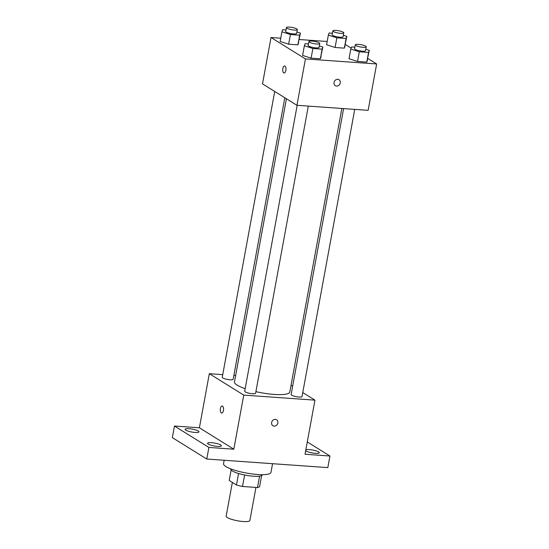 <?xml version="1.0" encoding="UTF-8"?>
<svg xmlns="http://www.w3.org/2000/svg" width="549" height="549" viewBox="0 0 549 549"><rect width="100%" height="100%" fill="white"/><g stroke="black" fill="none" stroke-linecap="round" stroke-linejoin="round"><path stroke-width="0.82" d="M232.357 482.413L226.167 516.135A12.051 2.519 10.4 0 0 227.348 517.549A12.051 2.519 10.4 0 0 240.455 521.241A12.051 2.519 10.4 0 0 249.877 520.486L255.944 487.43M259.588 476.155L257.495 487.539A15.557 3.253 10.4 0 0 259.602 486.606L261.619 475.612M257.495 487.539L242.507 486.476A15.557 3.253 10.4 0 1 236.461 484.966L229.214 480.457L231.129 470.013M244.614 474.995L242.507 486.476M238.568 473.492L236.461 484.966M262.374 474.672L262.34 474.837A16.072 3.363 -169.6 0 1 253.418 476.223A16.072 3.363 -169.6 0 1 230.731 469.038L230.758 468.873M224.17 460.268L223.532 463.72A24.108 5.044 10.4 0 0 225.886 466.561A24.108 5.044 10.4 0 0 252.101 473.938A24.108 5.044 10.4 0 0 270.952 472.428L272.558 463.692M307.289 441.924L329.949 456.02L327.822 467.611L206.767 459.033L172.345 437.622L174.472 426.031L199.397 427.795L233.819 449.206L208.894 447.442L206.767 459.033M329.949 456.02L305.024 454.249L314.954 400.152L243.749 395.108L233.819 449.206M271.625 422.524A3.514 3.033 -58.1 0 1 276.6 419.765A3.514 3.033 -58.1 0 1 277.32 424.35A3.514 3.033 -58.1 0 1 272.887 425.736A3.514 3.033 -58.1 0 1 271.625 422.524M217.493 446.412A7.041 1.475 -169.6 0 1 207.556 443.263A7.041 1.475 -169.6 0 1 211.461 442.659A7.041 1.475 -169.6 0 1 221.405 445.809A7.041 1.475 -169.6 0 1 217.493 446.412M195.046 432.454A7.041 1.475 -169.6 0 1 185.109 429.304A7.041 1.475 -169.6 0 1 189.014 428.7A7.041 1.475 -169.6 0 1 198.958 431.85A7.041 1.475 -169.6 0 1 195.046 432.454M208.894 447.442L174.472 426.031M243.749 395.108L209.32 373.697L199.397 427.795M209.32 373.697L222.736 374.651M233.867 375.434L235.631 375.564M305.834 449.837A7.041 1.475 -169.6 0 1 309.368 449.597A7.041 1.475 -169.6 0 1 319.312 452.74A7.041 1.475 -169.6 0 1 315.401 453.35A7.041 1.475 -169.6 0 1 305.683 450.674M286.434 98.758L234.478 381.85A28.123 5.881 10.4 0 0 237.216 385.158A28.123 5.881 10.4 0 0 245.17 388.671M255.896 391.657A28.123 5.881 10.4 0 0 289.803 392L341.835 108.476M291.032 385.274L292.638 386.276M302.76 392.569L314.954 400.152M297.174 105.312L244.696 391.259A5.545 1.16 10.4 0 0 245.238 391.911A5.545 1.16 10.4 0 0 251.264 393.612A5.545 1.16 10.4 0 0 255.601 393.262L308.305 106.101M343.605 108.599L291.121 394.546A5.545 1.16 10.4 0 0 291.663 395.205A5.545 1.16 10.4 0 0 297.688 396.9A5.545 1.16 10.4 0 0 302.025 396.55L354.729 109.388M284.828 97.763L233.153 379.304A5.545 1.16 -169.6 0 1 227.492 379.441A5.545 1.16 -169.6 0 1 222.249 377.3L274.713 91.47M222.544 406.136A3.514 1.613 94.1 0 1 223.498 410.048A3.514 1.613 94.1 0 1 221.679 413.026A3.514 1.613 94.1 0 1 220.314 409.41A3.514 1.613 94.1 0 1 222.173 406.013A3.514 1.613 94.1 0 1 222.544 406.136M221.679 413.026A3.514 1.613 94.1 0 1 220.321 409.41A3.514 1.613 94.1 0 1 222.173 406.013M276.6 419.759A3.514 3.033 -58.1 0 1 277.32 424.35A3.514 3.033 -58.1 0 1 272.88 425.729M367.809 58.469L376.655 63.965L368.146 110.335L296.94 105.291L262.511 83.88L271.028 37.51L280.752 38.204M376.655 63.965L305.45 58.921L296.94 105.291M334.039 82.48A3.514 3.033 -58.1 0 1 339.007 79.715A3.514 3.033 -58.1 0 1 339.728 84.299A3.514 3.033 -58.1 0 1 335.295 85.685A3.514 3.033 -58.1 0 1 334.039 82.48M345.081 46.061L344.326 48.14L335.075 47.489L326.58 44.75L335.075 47.489L344.326 48.14L346.851 36.399L346.103 38.478L336.853 37.826L328.357 35.088L329.105 33.009L332.426 33.242M321.096 56.732L320.348 58.812L311.098 58.153L302.602 55.422L311.098 58.153L320.348 58.812L322.874 47.07L322.119 49.149L312.868 48.497L304.372 45.759L305.127 43.68L308.442 43.913M345.369 44.503L351.14 48.099M299.253 39.514L327.177 41.491M305.45 58.921L271.028 37.51M367.528 60.019L366.773 62.099L357.523 61.447L349.027 58.709L357.523 61.447L366.773 62.099L369.299 50.357L368.551 52.436L359.3 51.784L350.797 49.046L351.552 46.967L354.874 47.2M298.656 42.774L297.901 44.853L288.65 44.195L280.155 41.463L288.65 44.195L297.901 44.853L300.427 33.112L299.679 35.191L290.428 34.539L281.925 31.801L282.68 29.721L286.002 29.955M284.958 66.093A3.514 1.613 94.1 0 1 285.905 69.998A3.514 1.613 94.1 0 1 284.087 72.976A3.514 1.613 94.1 0 1 282.728 69.359A3.514 1.613 94.1 0 1 284.588 65.962A3.514 1.613 94.1 0 1 284.958 66.093M284.087 72.976A3.514 1.613 94.1 0 1 282.728 69.359A3.514 1.613 94.1 0 1 284.588 65.962M339.007 79.715A3.514 3.033 -58.1 0 1 339.728 84.299A3.514 3.033 -58.1 0 1 335.295 85.685M296.899 31.972L300.427 33.112M286.434 27.587L285.727 31.458A5.545 1.16 10.4 0 0 286.262 32.11A5.545 1.16 10.4 0 0 292.294 33.805A5.545 1.16 10.4 0 0 296.632 33.455L297.338 29.591A5.545 1.16 10.4 0 0 292.095 27.45A5.545 1.16 10.4 0 0 286.434 27.587A5.545 1.16 10.4 0 0 286.976 28.246A5.545 1.16 10.4 0 0 293.001 29.941A5.545 1.16 10.4 0 0 297.338 29.591M299.679 35.191L297.901 44.853M290.428 34.539L288.65 44.195M281.925 31.801L280.155 41.463M343.331 35.266L346.851 36.399M332.859 30.881L332.152 34.745A5.545 1.16 10.4 0 0 332.687 35.397A5.545 1.16 10.4 0 0 338.719 37.092A5.545 1.16 10.4 0 0 343.056 36.742L343.763 32.878A5.545 1.16 10.4 0 0 338.52 30.737A5.545 1.16 10.4 0 0 332.859 30.881A5.545 1.16 10.4 0 0 333.401 31.533A5.545 1.16 10.4 0 0 339.426 33.228A5.545 1.16 10.4 0 0 343.763 32.878M346.103 38.478L344.326 48.14M336.853 37.826L335.075 47.489M328.357 35.088L326.58 44.75M319.346 45.938L322.874 47.07M308.881 41.552L308.167 45.416A5.545 1.16 10.4 0 0 308.71 46.068A5.545 1.16 10.4 0 0 314.742 47.763A5.545 1.16 10.4 0 0 319.079 47.413L319.786 43.549A5.545 1.16 10.4 0 0 314.543 41.408A5.545 1.16 10.4 0 0 308.881 41.552A5.545 1.16 10.4 0 0 309.416 42.204A5.545 1.16 10.4 0 0 315.449 43.899A5.545 1.16 10.4 0 0 319.786 43.549M322.119 49.149L320.348 58.812M312.868 48.497L311.098 58.153M304.372 45.759L302.602 55.422M365.771 49.225L369.299 50.357M355.306 44.84L354.599 48.703A5.545 1.16 10.4 0 0 355.134 49.355A5.545 1.16 10.4 0 0 361.167 51.05A5.545 1.16 10.4 0 0 365.504 50.707L366.21 46.837A5.545 1.16 10.4 0 0 360.968 44.695A5.545 1.16 10.4 0 0 355.306 44.84A5.545 1.16 10.4 0 0 355.848 45.492A5.545 1.16 10.4 0 0 361.873 47.187A5.545 1.16 10.4 0 0 366.21 46.837M368.551 52.436L366.773 62.099M359.3 51.784L357.523 61.447M350.797 49.046L349.027 58.709"/></g></svg>
